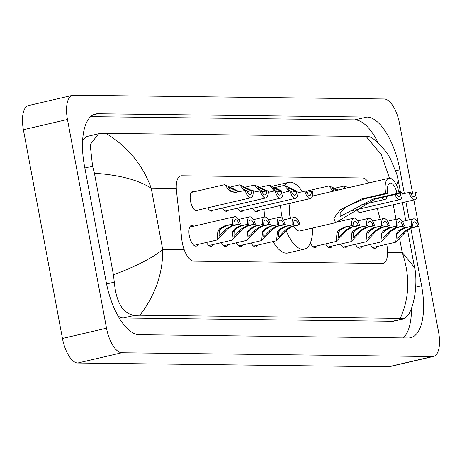 <?xml version="1.0" encoding="UTF-8"?>
<svg xmlns="http://www.w3.org/2000/svg" width="462" height="462" viewBox="0 0 462 462"><rect width="100%" height="100%" fill="white"/><g stroke="black" fill="none" stroke-linecap="round" stroke-linejoin="round"><path stroke-width="0.69" d="M198.389 209.985A9.979 4.198 -103.1 0 1 197.107 210.926A9.979 4.198 -103.1 0 1 190.54 201.155A9.979 4.198 -103.1 0 1 192.585 191.487A9.979 4.198 -103.1 0 1 194.15 191.765M198.059 244.41A10.614 4.47 -103.1 0 1 196.286 246.119A10.614 4.47 -103.1 0 1 189.305 235.724A10.614 4.47 -103.1 0 1 191.482 225.439A10.614 4.47 -103.1 0 1 193.821 226.189M368.884 182.929A18.705 7.877 76.9 0 0 362.485 177.98L181.589 175.774A18.705 7.877 76.9 0 0 180.775 175.86A18.705 7.877 76.9 0 0 176.472 190.806L181.82 239.582A18.705 7.877 76.9 0 0 182.294 242.764A18.705 7.877 76.9 0 0 193.786 261.169L382.27 263.467A18.705 7.877 76.9 0 0 383.079 263.38A18.705 7.877 76.9 0 0 386.717 244.288M380.168 219.311L377.304 208.483M213.282 210.164A9.979 4.198 -103.1 0 1 212 211.105A9.979 4.198 -103.1 0 1 207.727 207.813M228.182 210.349A9.979 4.198 -103.1 0 1 226.9 211.284A9.979 4.198 -103.1 0 1 222.626 207.992M243.076 210.528A9.979 4.198 -103.1 0 1 241.793 211.469A9.979 4.198 -103.1 0 1 237.52 208.177M257.975 210.712A9.979 4.198 -103.1 0 1 256.693 211.648A9.979 4.198 -103.1 0 1 252.419 208.356M362.254 211.983A9.979 4.198 -103.1 0 1 360.966 212.924A9.979 4.198 -103.1 0 1 356.693 209.632M212.959 244.594A10.614 4.47 -103.1 0 1 211.186 246.298A10.614 4.47 -103.1 0 1 206.45 242.458M227.853 244.773A10.614 4.47 -103.1 0 1 226.08 246.477A10.614 4.47 -103.1 0 1 221.344 242.642M242.752 244.958A10.614 4.47 -103.1 0 1 240.979 246.662A10.614 4.47 -103.1 0 1 236.244 242.821M257.646 245.137A10.614 4.47 -103.1 0 1 255.873 246.841A10.614 4.47 -103.1 0 1 251.143 243.006M317.232 245.865A10.614 4.47 -103.1 0 1 315.459 247.568A10.614 4.47 -103.1 0 1 310.349 242.989M332.132 246.044A10.614 4.47 -103.1 0 1 330.359 247.753A10.614 4.47 -103.1 0 1 325.623 243.913M347.026 246.229A10.614 4.47 -103.1 0 1 345.253 247.932A10.614 4.47 -103.1 0 1 340.523 244.092M361.925 246.408A10.614 4.47 -103.1 0 1 360.152 248.117A10.614 4.47 -103.1 0 1 355.417 244.277M376.819 246.593A10.614 4.47 -103.1 0 1 375.052 248.296A10.614 4.47 -103.1 0 1 370.316 244.456M418.78 226.288L438.611 332.259A24.942 10.505 -103.1 0 1 433.5 356.421L389.431 366.672A24.942 10.505 -103.1 0 1 388.346 366.788L77.778 362.999A24.942 10.505 -103.1 0 1 62.451 338.455L23.389 129.741A24.942 10.505 -103.1 0 1 28.5 105.579L72.569 95.328A24.942 10.505 -103.1 0 1 73.654 95.212L384.222 99.001A24.942 10.505 -103.1 0 1 399.549 123.545L412.589 193.214M433.5 356.421A24.942 10.505 -103.1 0 1 432.42 356.537L121.847 352.749A24.942 10.505 -103.1 0 1 106.526 328.205L67.464 119.491A24.942 10.505 -103.1 0 1 72.569 95.328M413.854 199.982L418.237 223.389M404.331 193.538L399.896 169.825A53.627 22.58 76.9 0 0 366.949 117.059L97.782 113.773A53.627 22.58 76.9 0 0 95.461 114.022A53.627 22.58 76.9 0 0 84.482 165.974L106.179 281.93A53.627 22.58 76.9 0 0 139.126 334.696L408.293 337.976A53.627 22.58 76.9 0 0 410.614 337.728A53.627 22.58 76.9 0 0 421.592 285.776L410.816 228.182M409.257 219.843L405.884 201.836M403.286 337.918A53.627 22.58 76.9 0 0 411.463 307.888M378.257 143.099A53.627 22.58 76.9 0 0 354.828 119.877L90.668 116.655M118.024 315.939A33.674 14.178 76.9 0 0 123.354 317.983L392.515 321.269A33.674 14.178 76.9 0 0 393.976 321.113L404.683 318.618L400.202 318.393C409.546 298.007 410.216 276.033 402.217 252.466L414.564 267.562C416.562 273.81 417.365 298.475 408.916 313.958L404.683 318.618M98.562 133.789L105.873 133.356C127.645 146.506 142.764 164.813 151.236 188.271C138.421 179.961 119.485 174.954 94.427 173.25L92.585 166.199L90.177 144.658L98.562 133.789L87.855 136.278A33.674 14.178 76.9 0 0 82.594 140.968M105.873 133.356L366.17 136.533L369.721 136.792L372.667 138.317C382.94 146.448 387.889 154.227 390.246 158.454L396.714 173.862L398.25 180.382L396.546 185.314M94.427 173.25L113.444 274.867C136.475 266.141 152.893 257.698 162.705 249.544C163.017 273.019 155.417 294.912 139.905 315.217L400.202 318.393M139.905 315.217L134.592 315.373C123.036 313.877 116.268 302.801 114.287 282.149L113.444 274.867M389.512 178.205L381.352 154.678L366.17 136.533M233.945 223.926L226.392 225.681L220.807 228.857L219.259 231.069L219.017 236.336L226.184 228.927L231.52 225.745L239.079 223.983A6.237 2.628 76.9 0 0 235.441 219.71A6.237 2.628 76.9 0 0 233.945 223.926L225.006 225.664L219.462 228.846L217.873 231.052L216.984 240.009L193.948 245.368M232.559 223.908A9.355 3.939 76.9 0 1 234.736 216.672A9.355 3.939 76.9 0 1 240.465 224.001L232.912 225.762L227.529 228.944L216.984 240.009M240.465 224.001L239.079 223.983M248.845 224.105L241.291 225.86L235.701 229.042L234.153 231.248L233.911 236.521L241.083 229.106L246.419 225.924L253.973 224.168A6.237 2.628 76.9 0 0 250.34 219.895A6.237 2.628 76.9 0 0 248.845 224.105L239.899 225.843L234.361 229.025L232.773 231.231L231.878 240.194L208.841 245.547M247.459 224.087A9.355 3.939 76.9 0 1 249.636 216.857A9.355 3.939 76.9 0 1 255.365 224.185L247.805 225.941L242.423 229.123L231.878 240.194M255.365 224.185L253.973 224.168M263.744 224.284L256.185 226.045L250.6 229.221L249.053 231.433L248.81 236.7L255.977 229.291L261.313 226.109L268.872 224.347A6.237 2.628 76.9 0 0 265.234 220.074A6.237 2.628 76.9 0 0 263.744 224.284L254.799 226.028L249.255 229.204L247.667 231.416L246.777 240.373L223.741 245.732M262.352 224.272A9.355 3.939 76.9 0 1 264.53 217.036A9.355 3.939 76.9 0 1 270.258 224.365L262.705 226.126L257.322 229.302L246.777 240.373M270.258 224.365L268.872 224.347M278.638 224.468L271.084 226.224L265.494 229.406L263.946 231.612L263.704 236.879L270.876 229.47L276.212 226.288L283.766 224.532A6.237 2.628 76.9 0 0 280.134 220.258A6.237 2.628 76.9 0 0 278.638 224.468L269.692 226.207L264.154 229.389L262.566 231.595L261.671 240.558L238.635 245.911M277.252 224.451A9.355 3.939 76.9 0 1 279.429 217.221A9.355 3.939 76.9 0 1 285.158 224.549L277.598 226.305L272.216 229.487L261.671 240.558M285.158 224.549L283.766 224.532M293.537 224.648L285.978 226.409L280.394 229.585L278.846 231.791L278.603 237.064L285.77 229.654L291.106 226.472L298.666 224.711A6.237 2.628 76.9 0 0 295.033 220.438A6.237 2.628 76.9 0 0 293.537 224.648L284.592 226.392L279.048 229.568L277.46 231.78L276.571 240.737L253.534 246.096M292.146 224.63A9.355 3.939 76.9 0 1 294.323 217.4A9.355 3.939 76.9 0 1 300.052 224.728L292.498 226.484L287.116 229.666L276.571 240.737M300.052 224.728L298.666 224.711M353.124 225.375L345.564 227.137L339.98 230.313L338.432 232.519L338.19 237.791L345.357 230.376L350.698 227.194L358.252 225.439A6.237 2.628 76.9 0 0 354.62 221.165A6.237 2.628 76.9 0 0 353.124 225.375L344.178 227.119L338.634 230.295L337.046 232.502L336.157 241.464L313.121 246.823M351.738 225.358A9.355 3.939 76.9 0 1 353.909 218.128A9.355 3.939 76.9 0 1 359.638 225.456L352.084 227.212L346.702 230.394L336.157 241.464M359.638 225.456L358.252 225.439M368.018 225.56L360.464 227.316L354.88 230.498L353.326 232.704L353.084 237.97L360.256 230.561L365.592 227.379L373.152 225.623A6.237 2.628 76.9 0 0 369.513 221.344A6.237 2.628 76.9 0 0 368.018 225.56L359.078 227.298L353.534 230.48L351.946 232.686L351.051 241.643L328.014 247.003M366.632 225.543A9.355 3.939 76.9 0 1 368.809 218.312A9.355 3.939 76.9 0 1 374.538 225.641L366.978 227.396L361.602 230.578L351.051 241.643M374.538 225.641L373.152 225.623M382.917 225.739L375.358 227.495L369.773 230.677L368.226 232.883L367.983 238.155L375.15 230.74L380.492 227.558L388.045 225.803A6.237 2.628 76.9 0 0 384.413 221.529A6.237 2.628 76.9 0 0 382.917 225.739L373.972 227.483L368.428 230.659L366.845 232.865L365.95 241.828L342.914 247.187M381.531 225.722A9.355 3.939 76.9 0 1 383.703 218.491A9.355 3.939 76.9 0 1 389.431 225.82L381.878 227.575L376.495 230.757L365.95 241.828M389.431 225.82L388.045 225.803M397.811 225.924L390.257 227.679L384.673 230.856L383.119 233.067L382.877 238.334L390.049 230.925L395.385 227.743L402.945 225.987A6.237 2.628 76.9 0 0 399.307 221.708A6.237 2.628 76.9 0 0 397.811 225.924L388.871 227.662L383.327 230.844L381.739 233.05L380.844 242.007L357.807 247.366M396.425 225.906A9.355 3.939 76.9 0 1 398.602 218.676A9.355 3.939 76.9 0 1 404.331 225.999L396.771 227.76L391.395 230.942L380.844 242.007M404.331 225.999L402.945 225.987M412.71 226.103L405.151 227.858L399.566 231.04L398.019 233.246L397.776 238.519L404.943 231.104L410.285 227.922L417.839 226.166A6.237 2.628 76.9 0 0 414.206 221.893A6.237 2.628 76.9 0 0 412.71 226.103L403.765 227.841L398.221 231.023L396.639 233.229L395.743 242.192L372.707 247.545M411.324 226.085A9.355 3.939 76.9 0 1 413.496 218.855A9.355 3.939 76.9 0 1 419.225 226.184L411.671 227.939L406.289 231.121L395.743 242.192M419.225 226.184L417.839 226.166M238.161 191.788L228.17 187.052L230.584 190.442L232.784 191.724L235.753 192.429M245.224 190.431L246.616 190.448A6.237 2.628 76.9 0 0 250.248 194.721A6.237 2.628 76.9 0 0 251.744 190.511L253.13 190.529A9.355 3.939 76.9 0 1 250.953 197.759A9.355 3.939 76.9 0 1 245.224 190.431L235.21 192.458L231.439 191.707L229.204 190.425L224.723 184.656L239.507 191.805M244.45 190.615L239.622 184.835L251.732 190.517L247.049 191.603M250.97 190.69L243.064 187.237L245.253 190.431M265.864 190.875L257.963 187.416L260.146 190.615A9.355 3.939 76.9 0 0 265.852 197.944A9.355 3.939 76.9 0 0 268.029 190.708L261.942 191.788M259.349 190.794L254.516 185.019L266.632 190.696A6.237 2.628 76.9 0 1 265.148 194.906A6.237 2.628 76.9 0 1 261.509 190.633L253.216 192.221M253.193 191.418L254.198 191.903M268.116 192.4L275.017 190.794A9.355 3.939 76.9 0 0 280.746 198.123A9.355 3.939 76.9 0 0 282.923 190.893L276.842 191.967M268.093 191.603L269.092 192.082M275.017 190.794L276.409 190.812A6.237 2.628 76.9 0 0 280.041 195.085A6.237 2.628 76.9 0 0 281.537 190.875L269.415 185.198L260.787 187.208M280.763 191.054L272.863 187.601L275.046 190.794M283.01 192.585L289.917 190.979A9.355 3.939 76.9 0 0 295.645 198.308A9.355 3.939 76.9 0 0 297.823 191.072L291.736 192.152M274.243 190.973L269.415 185.198M282.987 191.782L283.991 192.267M289.917 190.979L291.303 190.997A6.237 2.628 76.9 0 0 294.941 195.27A6.237 2.628 76.9 0 0 296.431 191.054L284.309 185.383L275.681 187.387M295.657 191.239L287.757 187.78L289.94 190.979M297.909 192.764L304.816 191.158A9.355 3.939 76.9 0 0 310.539 198.487A9.355 3.939 76.9 0 0 312.716 191.256L306.635 192.331M289.143 191.158L284.309 185.383M297.886 191.967L298.885 192.446M304.816 191.158L306.202 191.176A6.237 2.628 76.9 0 0 309.835 195.449A6.237 2.628 76.9 0 0 311.33 191.239M337.462 190.234L332.449 188.323L334.061 191.025M332.958 191.285L329.002 185.926L338.559 189.98M344.675 188.56L343.895 186.105L348.787 187.601M381.849 197.569A9.355 3.939 76.9 0 0 385.025 199.393A9.355 3.939 76.9 0 0 387.069 196.35M394.964 194.514A9.355 3.939 76.9 0 0 399.919 199.578A9.355 3.939 76.9 0 0 402.096 192.348L398.983 192.729M396.379 194.184A6.237 2.628 76.9 0 0 399.214 196.541A6.237 2.628 76.9 0 0 400.71 192.331L398.562 190.962M399.936 192.51L398.822 192.007M402.183 194.04L409.089 192.429A9.355 3.939 76.9 0 0 414.818 199.757A9.355 3.939 76.9 0 0 416.995 192.527L410.914 193.601M402.165 193.237L403.164 193.717M409.089 192.429L410.475 192.446A6.237 2.628 76.9 0 0 414.114 196.725A6.237 2.628 76.9 0 0 415.609 192.51M385.701 193.382L387.849 193.405A10.603 4.464 -103.1 0 1 390.02 183.137A10.603 4.464 -103.1 0 1 396.991 193.52L399.145 193.543L375.132 199.128L335.585 222.684L333.83 218.278L340.263 209.829L361.688 198.96L385.701 193.382A15.593 6.566 -103.1 0 1 388.889 178.28A15.593 6.566 -103.1 0 1 399.145 193.543M387.849 193.405L363.842 198.989L346.465 206.705L340.165 212.705L340.159 216.499L372.984 199.099L396.991 193.52M290.379 203.176A15.593 6.566 76.9 0 0 289.836 215.673A15.593 6.566 76.9 0 0 290.431 218.307M293.659 226.218A15.593 6.566 76.9 0 0 300.092 230.936L335.585 222.684M312.618 228.026A34.298 14.443 -103.1 0 1 304.331 249.162A34.298 14.443 -103.1 0 1 286.197 230.74M282.455 218.861A34.298 14.443 -103.1 0 1 281.768 215.575A34.298 14.443 -103.1 0 1 280.567 205.457M304.331 249.162L287.803 253.003A34.298 14.443 -103.1 0 1 273.036 241.557M284.546 185.349A34.298 14.443 -103.1 0 1 288.79 182.346A34.298 14.443 -103.1 0 1 302.315 191.742M264.83 216.996A34.298 14.443 -103.1 0 1 264.039 209.303M176.293 188.571L151.236 188.271L162.705 249.544L184.228 249.803M399.763 239.345L402.217 252.466L387.606 252.287M393.289 204.764L396.003 219.277M432.42 356.537L388.346 366.788M67.464 119.491L23.389 129.741M106.526 328.205L62.451 338.455M121.847 352.749L77.778 362.999M415.794 287.121L421.592 285.776M93.26 114.824L97.782 113.773M354.828 119.877L366.949 117.059M395.761 170.784L399.896 169.825M84.858 167.995L92.585 166.199M392.515 321.269L403.753 318.653M123.354 317.983L134.592 315.373M106.572 283.945L114.287 282.149M225.797 231.144L224.411 231.127M219.259 231.069L217.873 231.052M226.392 225.681L225.006 225.664M232.912 225.762L231.52 225.745M240.69 231.329L239.31 231.312M234.153 231.248L232.773 231.231M241.291 225.86L239.899 225.843M247.805 225.941L246.419 225.924M255.59 231.508L254.204 231.491M249.053 231.433L247.667 231.416M256.185 226.045L254.799 226.028M262.705 226.126L261.313 226.109M270.484 231.693L269.103 231.676M263.946 231.612L262.566 231.595M271.084 226.224L269.692 226.207M277.598 226.305L276.212 226.288M285.383 231.872L283.997 231.855M278.846 231.791L277.46 231.78M285.978 226.409L284.592 226.392M292.498 226.484L291.106 226.472M344.97 232.6L343.584 232.582M338.432 232.519L337.046 232.502M345.564 227.137L344.178 227.119M352.084 227.212L350.698 227.194M359.863 232.784L358.483 232.767M353.326 232.704L351.946 232.686M360.464 227.316L359.078 227.298M366.978 227.396L365.592 227.379M374.763 232.963L373.377 232.946M368.226 232.883L366.845 232.865M375.358 227.495L373.972 227.483M381.878 227.575L380.492 227.558M389.657 233.148L388.276 233.131M383.119 233.067L381.739 233.05M390.257 227.679L388.871 227.662M396.771 227.76L395.385 227.743M404.556 233.327L403.17 233.31M398.019 233.246L396.639 233.229M405.151 227.858L403.765 227.841M411.671 227.939L410.285 227.922M229.204 190.425L230.584 190.442M235.736 190.506L237.122 190.523M372.984 199.099L375.132 199.128M361.688 198.96L363.842 198.989M398.25 180.382L400.456 192.169M402.414 202.645L405.786 220.651M407.53 229.978L414.564 267.567M234.736 216.672L189.709 227.148M249.636 216.857L238.548 219.433M264.53 217.036L253.447 219.617M279.429 217.221L268.341 219.797M294.323 217.4L283.241 219.981M353.909 218.128L337.347 221.979M368.809 218.312L357.727 220.888M383.703 218.491L372.62 221.067M398.602 218.676L387.52 221.252M413.496 218.855L402.414 221.431M250.953 197.759L195.542 210.649M224.723 184.656L191.303 192.423M265.852 197.944L210.435 210.828M239.622 184.835L230.988 186.844M280.746 198.123L225.335 211.013M254.516 185.019L245.888 187.023M295.645 198.308L240.228 211.192M310.539 198.487L255.128 211.377M329.002 185.926L306.214 191.222M343.895 186.105L335.268 188.115M385.025 199.393L359.962 205.226M399.919 199.578L351.732 210.782M414.818 199.757L359.401 212.647M288.79 182.346L272.875 186.047M388.889 178.28L312.439 196.055"/></g></svg>

